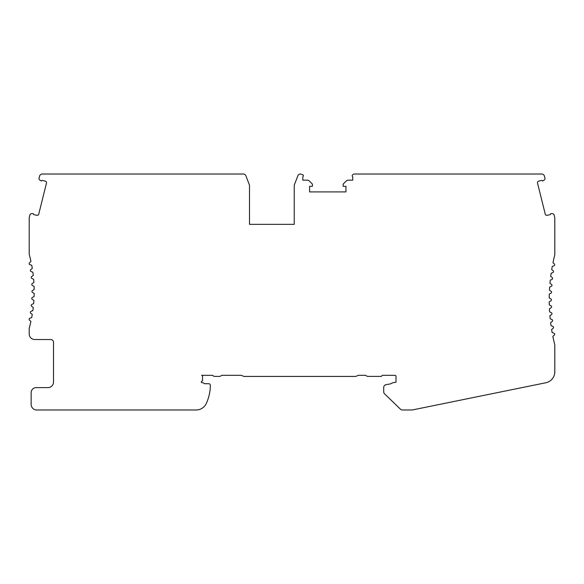 <?xml version="1.0" encoding="UTF-8"?>
<svg xmlns="http://www.w3.org/2000/svg" width="584" height="584" viewBox="0 0 584 584"><rect width="100%" height="100%" fill="white"/><g stroke="black" fill="none" stroke-linecap="round" stroke-linejoin="round"><path stroke-width="0.88" d="M354.568 174.017A2.803 2.803 0 0 0 352.532 174.893A1.117 1.117 0 0 0 352.751 176.667L352.751 180.171L348.254 180.171A2.796 2.796 0 0 0 346.276 180.989L343.166 184.084L343.166 186.318L345.954 186.318L345.954 191.91L309.615 191.91L309.615 186.318L312.411 186.318L312.411 184.084L309.294 180.982A2.796 2.796 0 0 0 307.315 180.171L302.819 180.171L302.819 176.667A1.117 1.117 0 0 0 303.081 174.937L300.49 174.017A2.796 2.796 0 0 0 297.84 175.813L294.234 185.201L294.234 224.344L249.507 224.344L249.507 185.201L245.901 175.813A2.796 2.796 0 0 0 243.287 174.017L42.289 174.017A2.796 2.796 0 0 0 39.573 176.142L39.077 178.127A1.511 1.511 0 0 0 39.646 179.916L41.245 180.996L42.26 180.383L45.245 181.128A1.679 1.679 0 0 1 46.472 183.157L38.756 214.087A1.679 1.679 0 0 1 36.726 215.306L33.741 214.562L33.127 213.547L31.339 213.737A1.679 1.679 0 0 0 29.886 214.992L29.2 217.752L29.2 254.31A139.788 139.788 0 0 1 30.959 261.457L29.507 262.749A1.117 1.117 0 0 0 29.2 263.187L29.2 263.983A1.117 1.117 0 0 0 29.894 264.647L31.74 265.26A139.788 139.788 0 0 1 32.295 268.406L30.784 269.618A1.117 1.117 0 0 0 31.076 271.538L32.879 272.239A139.788 139.788 0 0 1 33.281 275.422L31.719 276.546A1.117 1.117 0 0 0 31.908 278.473L33.668 279.269A139.788 139.788 0 0 1 33.909 282.466L32.288 283.517A1.117 1.117 0 0 0 32.39 285.452L34.098 286.328A139.788 139.788 0 0 1 34.171 289.54L32.514 290.503A1.117 1.117 0 0 0 32.514 292.438L34.171 293.394A139.788 139.788 0 0 1 34.084 296.555L32.376 297.431A1.117 1.117 0 0 0 32.273 299.366L33.887 300.41A139.788 139.788 0 0 1 33.646 303.614L31.879 304.403A1.117 1.117 0 0 0 31.682 306.33L33.252 307.461A139.788 139.788 0 0 1 32.843 310.637L31.04 311.338A1.117 1.117 0 0 0 30.74 313.25L32.251 314.469A139.788 139.788 0 0 1 31.689 317.616L29.842 318.229A1.117 1.117 0 0 0 29.2 318.776L29.2 319.806A1.117 1.117 0 0 0 29.448 320.127L30.901 321.419A139.788 139.788 0 0 1 29.2 328.31L29.2 333.938A5.592 5.592 0 0 0 34.792 339.53L50.728 339.53A2.796 2.796 0 0 1 53.524 342.326L53.524 382.024A5.592 5.592 0 0 1 47.932 387.615L36.186 387.615A5.03 5.03 0 0 0 31.156 392.645L31.156 404.391A5.592 5.592 0 0 0 36.748 409.983L196.129 409.983A11.184 11.184 0 0 0 206.298 403.456A44.734 44.734 0 0 0 210.364 385.396A1.679 1.679 0 0 0 208.685 383.703L204.429 383.703A1.679 1.679 0 0 0 203.356 382.951L201.414 382.535L201.414 381.418L202.538 380.775L202.538 375.826L201.648 375.315L212.634 375.315A2.796 2.796 0 0 0 214.839 376.388L219.978 376.388L221.84 375.315L241.28 375.315L243.915 376.432L355.744 376.432L358.379 375.315L365.496 375.315L367.351 376.388L381.33 376.388L382.403 375.315L394.324 375.315A2.796 2.796 0 0 1 396.003 375.87L396.003 382.184L392.966 382.761A4.475 4.475 0 0 0 390.879 383.776L385.914 384.725A2.796 2.796 0 0 0 383.703 387.462L383.703 391.791A2.796 2.796 0 0 0 384.549 393.806L400.449 409.194A2.796 2.796 0 0 0 402.391 409.983L412.238 409.983L545.85 382.754A11.184 11.184 0 0 0 554.8 371.796L554.8 345.589A5.592 5.592 0 0 0 554.632 344.239A184.456 184.456 0 0 1 552.858 336.333L554.311 335.077A1.117 1.117 0 0 0 553.946 333.179L552.135 332.544A184.456 184.456 0 0 1 551.61 329.493L553.106 328.296A1.117 1.117 0 0 0 552.814 326.383L551.026 325.682A184.456 184.456 0 0 1 550.617 322.609L552.165 321.47A1.117 1.117 0 0 0 551.946 319.543L550.186 318.776A184.456 184.456 0 0 1 549.894 315.696L551.479 314.608A1.117 1.117 0 0 0 551.332 312.681L549.602 311.849A184.456 184.456 0 0 1 549.427 308.753L551.048 307.739A1.117 1.117 0 0 0 550.975 305.797L549.281 304.906A184.456 184.456 0 0 1 549.216 301.804L550.88 300.848A1.117 1.117 0 0 0 550.88 298.913L549.216 297.95A184.456 184.456 0 0 1 549.296 294.066L550.975 293.175A1.117 1.117 0 0 0 551.048 291.241L549.456 290.241A184.456 184.456 0 0 1 549.646 287.109L551.332 286.299A1.117 1.117 0 0 0 551.479 284.364L549.946 283.32A184.456 184.456 0 0 1 550.259 280.167L551.946 279.437A1.117 1.117 0 0 0 552.165 277.51L550.697 276.429A184.456 184.456 0 0 1 551.135 273.254L552.814 272.597A1.117 1.117 0 0 0 553.106 270.684L551.705 269.567A184.456 184.456 0 0 1 552.267 266.384L553.946 265.8A1.117 1.117 0 0 0 554.311 263.895L552.975 262.749A184.456 184.456 0 0 1 554.8 254.755L554.8 217.752L554.114 214.992A1.679 1.679 0 0 0 552.661 213.737L550.873 213.547L550.259 214.562L547.274 215.306A1.679 1.679 0 0 1 545.244 214.087L537.528 183.157A1.679 1.679 0 0 1 538.755 181.128L541.74 180.383L542.755 180.996L544.354 179.916A1.511 1.511 0 0 0 545.011 178.47L544.427 176.142A2.796 2.796 0 0 0 541.711 174.017L354.568 174.017M249.507 224.344L266.837 224.344M294.234 224.344L276.904 224.344"/></g></svg>
